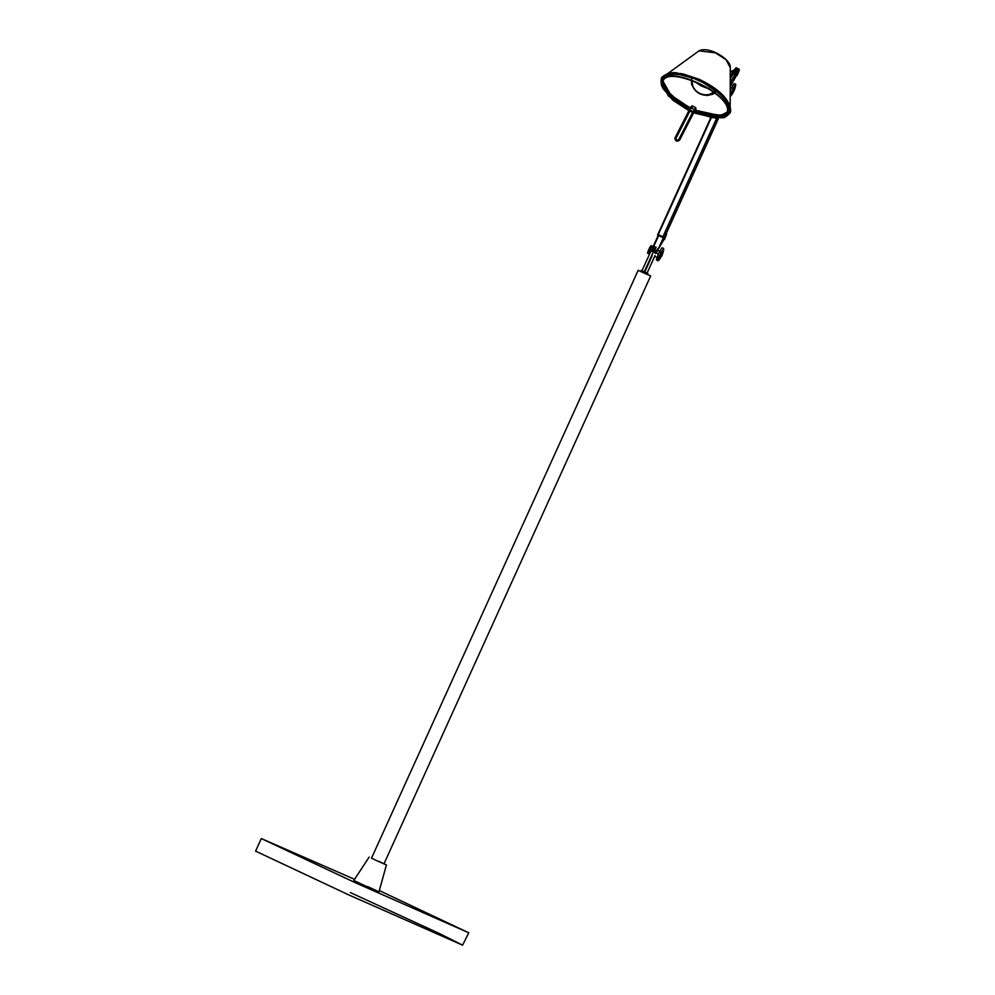 <?xml version="1.0" encoding="UTF-8"?>
<svg xmlns="http://www.w3.org/2000/svg" width="995" height="995" viewBox="0 0 995 995"><rect width="100%" height="100%" fill="white"/><g stroke="black" fill="none" stroke-linecap="round" stroke-linejoin="round"><path stroke-width="1.49" d="M666.177 235.641L659.212 246.947L666.177 235.641M664.075 239.26L658.404 248.999L664.075 239.26M666.24 233.24L666.687 234.099L666.24 233.24M657.048 251.586C658.553 247.146 657.944 247.792 655.207 253.501C657.944 247.792 658.553 247.146 657.048 251.586M652.832 249.658C654.349 245.23 653.727 245.864 650.991 251.586M732.706 72.237L732.706 72.237C733.663 70.359 733.8 70.322 733.116 72.125C733.8 70.322 733.663 70.359 732.706 72.237C732.021 74.04 732.158 74.003 733.116 72.125M737.705 74.215C736.748 76.093 736.623 76.13 737.307 74.326L737.307 74.326C736.623 76.13 736.748 76.093 737.705 74.215C736.748 76.093 736.623 76.13 737.307 74.326C738.253 72.448 738.389 72.411 737.705 74.215C738.389 72.411 738.253 72.448 737.307 74.326C738.253 72.448 738.389 72.411 737.705 74.215M738.041 72.846L736.785 75.085L738.041 72.846M738.962 69.065L738.253 68.767L737.146 70.67L738.253 68.767L736.511 67.971L735.541 69.625L736.026 67.735L733.887 70.259L736.026 67.735L738.962 69.065M735.106 74.177L730.231 82.548L735.106 74.177M730.852 84.637L739.409 69.924L730.852 84.637M735.069 70.446L730.243 78.742L735.069 70.446M733.414 71.068L730.243 76.516L733.414 71.068M737.979 73.045L738.899 71.466L737.979 73.045M731.151 84.774L736.785 75.085L731.151 84.774M731.798 91.329L732.656 91.714C735.392 86.005 736.001 85.371 734.497 89.799C736.001 85.371 735.392 86.005 732.656 91.714C731.138 96.142 731.748 95.508 734.497 89.799C731.748 95.508 731.138 96.142 732.656 91.714L731.798 91.329M734.298 86.204L735.417 86.714L734.497 89.799M730.616 94.289L731.735 94.799L732.656 91.714M730.206 90.607L731.623 87.548L730.206 90.607M730.193 95.619L733.215 88.269L730.069 96.254L731.586 94.736L730.193 96.652M733.215 88.269L731.623 87.548L733.215 88.269L735.753 84.289L735.255 86.64L735.815 84.674L733.215 88.269M735.753 84.289L734.173 83.568L731.623 87.548M664.337 237.382L657.832 234.447L711.151 118.044L658.23 234.696L662.869 236.81L716.574 118.442L662.869 236.81L664.324 237.407L718.315 118.38L664.1 238.079M710.666 117.97L657.533 235.106L664.088 238.091L664.399 237.432L664.088 238.091L657.608 235.131M658.951 256.15C655.431 262.145 655.606 260.678 659.498 251.747L661.078 252.469L663.677 248.887L661.078 252.469L657.993 260.852L661.078 252.469L659.498 251.747L656.352 259.732L657.993 260.852M663.628 248.489L662.036 247.767L659.498 251.747M658.528 259.695L663.093 249.645L660.27 254.496L658.528 259.695L659.163 259.981L663.715 249.932L663.093 249.645L663.715 249.932L660.904 254.795L659.163 259.981L661.277 256.61L659.163 259.981L658.528 259.695L659.163 259.981M662.583 253.75L663.715 249.932L662.583 253.75M663.727 249.944L663.093 249.645M648.616 251.747C646.937 254.098 647.384 252.556 649.959 247.108C647.384 252.556 646.937 254.098 648.616 251.747M650.879 247.531L649.959 247.108L650.879 247.531C648.305 252.966 647.869 254.521 649.536 252.17C647.869 254.521 648.305 252.966 650.879 247.531L651.936 246.039L650.879 247.531M648.516 253.65L647.558 253.227M651.936 246.039L651.016 245.616L649.959 247.108M662.334 254.272L661.737 256.188L661.75 253.999L661.14 255.926L661.75 253.999L662.682 253.8L661.75 253.999M661.737 256.188L660.792 256.387M665.058 238.278C664.1 240.156 663.963 240.193 664.648 238.39L664.648 238.39C663.963 240.193 664.1 240.156 665.058 238.278C664.1 240.156 663.963 240.193 664.648 238.39C665.605 236.511 665.742 236.474 665.058 238.278C665.742 236.474 665.605 236.511 664.648 238.39C665.605 236.511 665.742 236.474 665.058 238.278M644.225 271.809L654.287 249.956L644.225 271.809M652.198 255.64L644.785 271.971L647.073 273.053L655.033 255.566M656.688 252.108L656.227 251.25M644.374 273.078L640.68 271.448L641.19 270.379L644.138 271.772L641.19 270.379M640.705 271.448L643.653 272.841L644.138 271.772L647.086 273.028L644.138 271.772L643.653 272.841L647.335 274.471L647.832 273.401M694.995 109.5L694.784 110.544L694.995 109.5M695.642 108.865L693.403 111.602L694.473 109.512L690.853 107.858L692.234 106.179L689.784 109.96L690.853 107.858L694.473 109.512L695.853 107.821L695.642 108.865M689.784 109.96L693.403 111.602L689.784 109.96M693.229 112.447L689.61 110.793L693.229 112.447M692.221 105.781L695.853 107.821M689.697 108.617L670.779 94.911L663.08 81.366L670.779 94.911L689.697 108.617M690.99 108.306L689.858 108.244L690.99 108.306M691.301 106.763L690.269 108.007L691.202 108.443L690.269 108.007L691.202 108.443L690.269 108.007L675.045 137.82L675.966 138.255L690.306 110.196L675.854 138.591L675.045 137.82L675.966 138.255C676.065 140.307 676.998 140.73 678.764 139.524L679.684 139.972C676.737 141.949 675.182 141.24 675.045 137.82L674.834 138.392C675.555 141.477 677.172 142.011 679.684 139.996L694.92 110.159L694 109.724L694.92 110.159L694 109.724L694.92 110.159L679.684 139.972L678.267 140.071M678.764 139.511L693.092 111.465L678.789 139.487C677.645 140.83 676.662 140.519 675.854 138.591L690.306 110.196M695.965 108.865L695.032 108.455L695.965 108.865L694.92 110.159L695.965 108.865L695.654 110.42L694.721 109.997L695.654 110.42L694.721 109.997L695.654 110.42L694.721 109.997L695.654 110.42L695.965 108.865L695.032 108.455L695.965 108.865L695.032 108.455L695.729 108.803L679.684 139.996C676.737 141.949 675.182 141.24 675.045 137.82L690.281 107.982C691.525 105.806 692.184 105.507 692.271 107.074M724.584 115.868L696.6 111.763L695.654 110.42L696.6 111.763L713.9 115.93L726.4 114.064L713.9 115.93L696.587 111.303M728.626 111.639L728.066 112.534L728.626 111.639M694 109.724L694.92 110.159M725.367 98.542L730.193 109.96M354.556 879.331L261.299 838.549L354.867 882.515L468.309 932.589L379.319 890.562M261.299 838.549L255.591 851.123L349.17 895.09L462.6 945.163L468.807 932.676M371.471 858.25L638.168 270.304L647.384 274.396L650.655 275.976L383.958 863.909M638.168 270.304L643.74 272.916C652.198 276.709 652.645 276.846 645.096 273.351M384.02 863.772L386.421 864.941L378.958 891.881M378.722 861.322C389.169 866.172 388.547 865.973 376.856 860.725L371.533 858.1M367.74 886.607C382.951 893.659 382.043 893.373 365.016 885.749L353.797 880.475L369.145 857.105M729.36 104.463L718.278 90.968L699.46 79.389L682.968 73.904L669.026 73.63L682.968 73.904L699.46 79.389L716.922 89.873M730.218 109.624L729.559 104.873M668.578 73.717L664.162 76.13M696.624 111.216L696.002 110.955M696.55 111.378L694.734 110.619M664.212 89.562L689.498 109.525L664.212 89.562M694.137 111.701L719.273 117.696L694.137 111.701M721.002 118.032L728.104 112.348L716.985 118.442L693.565 112.821L722.656 117.708C723.875 118.231 726.35 116.651 730.081 112.957L730.38 110.184L730.081 112.957L730.728 111.092C730.069 99.736 719.559 89.14 699.211 79.301L677.284 73.008C667.371 70.832 659.648 78.966 661.712 78.02L661.115 80.408L662.919 88.368L672.757 100.147L688.913 110.656L668.341 95.98L661.874 82.199C663.901 62.212 733.775 94.015 728.104 112.348L730.653 111.316L722.693 95.657L699.037 79.898L675.307 73.344L661.712 78.02L675.307 73.344L699.037 79.898L722.693 95.657L730.653 111.316L722.656 117.708L730.056 111.788C733.141 104.836 715.89 87.709 698.701 80.632C681.786 72.187 661.115 72.063 661.115 80.408L661.712 78.02L661.066 79.898C661.041 83.679 661.426 85.993 662.222 86.826L662.919 88.368M672.52 96.204L690.256 108.032L672.52 96.204M696.264 110.781L716.139 115.868L696.264 110.781M695.182 90.383L691.625 84.563L691.625 78.468M716.388 91.217L715.032 92.635M714.721 92.908L712.905 94.239L706.848 95.595M691.376 80.147L691.625 84.563L692.644 84.065L691.625 84.563L695.182 90.396M712.905 94.239L712.855 93.256L712.905 94.239L712.855 93.256L712.905 94.239L705.032 95.197M710.144 94.376L712.818 93.269L710.156 94.363M714.124 92.435L712.855 93.256M668.068 94.973L689.249 110.01L668.068 94.973M693.888 112.186L712.631 117.746L693.888 112.186M689.833 111.117L692.619 112.41L689.833 111.117M693.726 112.497L716.487 117.895L727.27 111.975C732.793 94.102 664.685 63.108 662.707 82.585L669.026 96.017L689.087 110.333M730.206 67.498L725.94 59.65L715.442 52.834L698.987 50.844L715.442 52.834L725.94 59.65L730.268 66.827C730.318 59.028 708.701 45.745 698.987 50.844L667.608 73.655M666.588 74.239L681.028 73.53L699.385 79.401L719.907 92.361L730.293 106.788M730.38 110.184L730.653 111.316M728.104 112.348C733.775 94.015 663.901 62.212 661.874 82.199L661.115 80.408C661.115 72.063 681.786 72.187 698.701 80.632C715.89 87.709 733.141 104.836 730.056 111.788L728.104 112.348M735.342 69.177L734.77 69.924L735.939 69.451L734.472 71.951L735.952 69.476M734.347 70.72L732.992 74.028L734.347 70.72M733.589 74.289L734.472 71.951L733.589 74.289M734.298 74.613L736.636 69.774L734.298 74.613M736.86 71.503L734.882 74.886L737.233 70.036L736.636 69.774L736.86 71.503M736.263 71.23L736.636 69.774M735.554 69.998L736.474 70.421L735.554 69.998M736.064 70.944L735.143 70.533L736.064 70.944M733.862 73.356L734.77 73.792M734.434 71.914L735.355 72.336L734.434 71.914M650.593 247.071L652.695 248.029L650.593 247.071M656.911 249.944L659.747 251.237L656.911 249.944M658.441 253.986L655.556 252.68L658.441 253.986M651.352 250.765L649.237 249.807L651.352 250.765M649.897 253.227L648.205 252.456L649.897 253.227M656.998 257.506L654.623 256.436L656.998 257.506M649.486 254.098L648.454 253.625L649.486 254.098M653.143 246.598L651.476 245.84L653.143 246.598M714.223 91.055C707.171 99.587 691.276 92.51 692.259 81.229L691.948 81.142C691.015 92.485 707.37 99.923 714.609 91.279C707.146 100.147 691.202 92.883 691.886 81.18L691.911 79.998M691.96 79.961L691.948 81.142M708.303 88.406L705.455 87.647L708.303 88.406M713.689 92.112L711.773 93.493M702.134 86.366L709.323 88.605M736.536 69.662L730.255 72.175L736.3 69.986M730.255 71.851L736.511 69.501L730.255 71.851M730.255 71.628L736.238 69.364L730.255 71.628M656.178 247.195L654.722 249.708L656.178 247.195M654.424 252.307L655.307 249.969M653.827 252.046L654.722 249.708M654.872 246.611L653.416 249.111L654.872 246.611M653.118 251.723L654.014 249.384M652.521 251.449L653.416 249.111M658.653 235.641L652.446 249.098L658.653 235.641M349.17 895.09L462.6 945.163L439.554 933.596L350.315 892.565M732.718 85.483L730.231 84.351M718.502 118.368L664.486 237.457M651.613 249.683L641.937 270.727M689.771 108.99L677.769 101.751L669.2 94.413L662.421 83.692L662.098 81.354M695.692 110.308L695.405 107.858M694.684 110.109L696.4 112.012L718.626 116.937L726.947 114.873M691.077 108.244L677.508 100.284L668.416 92.025L663.366 83.232L663.13 81.267M695.692 110.246L720.479 115.793L726.474 113.952M730.268 66.827L730.168 105.619M714.335 89.065L713.452 89.052M694.361 81.279L700.691 85.669L705.455 87.647M658.28 248.937L663.366 237.793M658.242 235.429L652.036 248.887"/></g></svg>
